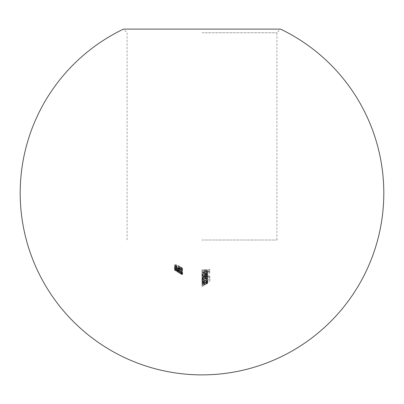 <?xml version="1.0" encoding="UTF-8"?>
<svg xmlns="http://www.w3.org/2000/svg" width="404" height="404" viewBox="0 0 404 404"><rect width="100%" height="100%" fill="white"/><g stroke="black" fill="none" stroke-linecap="round" stroke-linejoin="round"><path stroke-width="0.3" stroke-dasharray="2.02 1.52" d="M207.722 278.543L206.585 277.634L207.626 277.376L207.626 277.003L202 277.75L202 278.164L202.975 278.139L201.899 279.548C201.965 280.654 202.939 281.113 204.828 280.937L207.722 278.543L207.722 280.24L204.828 282.633L204.828 280.937M204.828 282.633C202.944 282.815 201.97 282.351 201.899 281.245L202.975 279.836L202 279.861L202 279.447L207.626 278.699L207.626 279.073L206.585 279.331L206.585 277.634M207.626 279.073L207.626 277.376M206.585 279.331L207.722 280.24M201.899 281.245L201.899 279.548M202.975 279.836L202.975 278.139M202 279.861L202 278.164M202 279.447L202 277.75M207.626 278.699L207.626 277.003M202.591 281.214L204.818 282.255L207.03 280.447L204.798 279.659L202.591 281.214L202.591 279.523L204.798 277.962L207.03 278.75L204.818 280.558L202.591 279.523M207.03 280.447L207.03 278.75M204.818 282.255L204.818 280.558M204.798 279.659L204.798 277.962M174.73 266.852L182.426 271.124L182.426 270.65L174.73 266.67L174.73 268.549L174.73 266.67M174.73 268.367L182.426 272.346L182.426 272.821L181.633 272.554L181.633 270.488M181.633 272.554L181.633 270.857M181.633 272.185L174.73 268.549M182.426 272.346L182.426 270.65M182.426 272.821L182.426 271.124M179.098 270.448L176.614 268.67L174.528 267.892L176.215 269.205L175.321 268.352L176.624 268.822L180.825 271.836L182.623 272.503L181.32 271.296L180.846 271.19L181.83 272.074L180.856 271.74L179.098 270.448L179.098 272.144L179.861 272.776L179.861 271.079M179.861 272.776L181.83 273.771L180.846 272.887L181.32 272.993L182.623 274.2L180.825 273.533L176.624 270.518L175.321 270.049L176.215 270.902L174.528 269.589L176.614 270.367L176.614 268.67M174.528 269.589L174.528 267.892M176.614 270.367L179.098 272.144M180.856 273.437L180.856 271.74M181.83 273.771L181.83 272.074M180.846 272.887L180.846 271.19M181.32 272.993L181.32 271.296M182.623 274.2L182.623 272.503M180.825 273.533L180.825 271.836M179.654 272.786L179.654 271.089M177.381 270.998L177.381 269.301M176.624 270.518L176.624 268.822M175.321 270.049L175.321 268.352M176.604 271.049L176.604 269.352M176.215 270.902L176.215 269.205M178.083 270.362L177.295 269.897L178.083 270.362L178.083 272.301L178.083 270.604M178.083 272.301L177.295 271.826L177.295 269.897M177.295 271.826L177.295 270.13M177.295 271.594L178.083 272.059M181.159 274.19L174.73 270.135L182.623 275.038L182.623 273.341L174.73 268.615L181.159 272.493M175.518 269.089L175.518 270.786L175.518 269.029L174.73 268.625M174.73 268.615L174.73 270.311L174.73 268.615M180.27 273.654L180.27 271.958M181.83 274.563L181.83 272.867M177.912 272.22L177.912 270.523M180.336 273.68L180.336 271.983M180.058 273.326L180.058 271.629M180.058 273.387L180.058 271.695M174.856 267.741L181.633 272.256L181.633 271.493L182.426 271.922L182.426 272.897L174.856 267.741L174.856 269.438L174.528 269.362L174.528 267.665M174.528 269.362L182.426 274.594L182.426 273.619L181.633 273.19L181.633 273.952L181.633 272.256M181.633 273.19L181.633 271.493M181.633 273.952L174.856 269.438M182.426 274.594L182.426 272.897M182.426 273.619L182.426 271.922M178.972 269.003L178.578 268.271L182.426 270.443L182.426 271.478L181.633 271.064L181.633 270.241L179.608 269.089L179.76 269.453L177.24 268.771L174.528 266.615L176.7 267.064L175.321 267.049L177.27 268.615L178.972 269.003L178.972 270.7L177.27 270.311L177.27 268.615M177.27 270.311L175.321 268.746L176.7 268.761L174.528 268.312L177.24 270.468L179.76 271.15L179.608 270.786L181.633 271.937L181.633 272.761L182.426 273.175L182.426 272.139L178.578 269.968L178.578 268.271M182.426 272.139L182.426 270.443M178.578 269.968L178.972 270.7M175.321 268.746L175.321 267.049M176.7 268.978L176.7 267.281M176.7 268.761L176.7 267.064M174.528 268.312L174.528 266.615M177.24 270.468L177.24 268.771M179.76 271.15L179.76 269.453M179.608 270.786L179.608 269.089M181.633 271.937L181.633 270.241M181.633 272.761L181.633 271.064M182.426 273.175L182.426 271.478M179.366 266.968L180.623 268.317L181.83 268.236L180.649 266.761L182.623 268.574L180.623 268.574L179.038 267.493L177.013 266.963L174.528 264.827L176.8 264.953L176.8 265.221L175.735 264.953L175.321 265.221L176.947 266.696L178.578 266.61L179.366 266.968L179.366 268.665L178.578 268.306L178.578 266.61M178.578 268.306L176.947 268.392L175.321 266.918L175.735 266.65L176.8 266.918L176.8 266.65L174.528 266.524L177.013 268.66L179.038 269.19L180.623 270.271L182.623 270.271L180.649 268.458L181.83 269.933L180.623 270.013L180.623 268.317M181.83 269.933L181.83 268.236M180.623 270.013L179.366 268.665M176.947 268.392L176.947 266.696M175.321 266.918L175.321 265.221M175.735 266.65L175.735 264.953M176.8 266.918L176.8 265.221M176.8 266.65L176.8 264.953M174.528 266.524L174.528 264.827M177.013 268.66L177.013 266.963M178.381 269.18L178.381 267.483M179.038 269.19L179.038 267.493M180.623 270.271L180.623 268.574M182.623 270.271L182.623 268.574M180.649 268.458L180.649 266.761M180.649 268.751L180.649 267.054M204.035 272.417L202 272.473L202 272.892L207.626 272.427L207.626 272.028L206.611 272.175L207.722 270.766C207.56 269.948 206.611 269.635 204.873 269.827L202 269.928L202 270.342L205.924 270.2L207.03 270.933L205.545 272.23L204.035 272.417L204.035 274.114L205.545 273.927L205.545 272.23M205.545 273.927L207.03 272.629L205.924 271.897L202 272.038L202 271.624L204.873 271.523C206.606 271.326 207.56 271.645 207.722 272.463L206.611 273.872L207.626 273.725L207.626 274.124L202 274.589L202 272.473M202 274.589L202 272.892M202 274.17L204.035 274.114M207.03 272.629L207.03 270.933M205.924 271.897L205.924 270.2M202 272.038L202 270.342M202 271.624L202 269.928M207.722 272.463L207.722 270.766M206.611 273.872L206.611 272.175M207.626 273.725L207.626 272.028M207.626 274.124L207.626 272.427M204.035 276.301L202 276.386L202 276.801L207.626 276.134L207.626 275.75L206.611 275.952L207.722 274.523C207.555 273.735 206.601 273.463 204.873 273.705L202 273.836L202 274.255L205.924 274.043L207.03 274.72L205.545 276.068L204.035 276.301L204.035 277.997L205.545 277.765L205.545 276.068M205.545 277.765L207.03 276.417L205.924 275.74L202 275.952L202 275.533L204.873 275.402C206.601 275.159 207.55 275.432 207.722 276.22L206.611 277.649L207.626 277.447L207.626 277.831L202 278.497L202 276.386M202 278.497L202 276.801M202 278.083L204.035 277.997M207.03 276.417L207.03 274.72M205.924 275.74L205.924 274.043M202 275.952L202 274.255M202 275.533L202 273.836M207.722 276.22L207.722 274.523M206.611 277.649L206.611 275.952M207.626 277.447L207.626 275.75M207.626 277.831L207.626 276.134M209.893 276.139L202 277.513L202 277.099L209.893 275.786L209.893 277.836L209.893 275.786M209.893 277.482L202 278.795L202 279.209L202 277.513M202 278.795L202 277.099M202 279.209L209.893 277.836M204.666 276.185L204.666 273.195L202.591 274.533L203.778 275.72L203.454 276.109L201.899 274.589C201.944 273.624 202.914 273.018 204.798 272.776L206.676 272.947L207.722 274.048L206.616 275.543L204.666 276.185L204.666 277.876L206.616 277.24L206.616 275.543M206.616 277.24L207.722 275.745L206.676 274.644L204.798 274.473C202.924 274.71 201.96 275.316 201.899 276.286L203.454 277.806L203.778 277.417L202.591 276.23L204.666 274.892L204.666 273.195M202.591 276.23L202.591 274.533M204.666 274.892L204.666 277.876M207.722 275.745L207.722 274.048M206.676 274.644L206.676 272.947M204.798 274.473L204.798 272.776M201.899 276.286L201.899 274.589M203.454 277.806L203.454 276.109M203.778 277.417L203.778 275.72M206.505 275.124L207.03 275.887L205.353 277.391L205.353 274.871L206.505 275.124L206.505 273.427L205.353 273.175L205.353 275.695L207.03 274.19L206.505 273.427M205.353 277.391L205.353 275.695M207.03 275.887L207.03 274.19M205.353 274.871L205.353 273.175M202 240.006L276.902 240.006L202 240.006M202 32.754L276.902 32.754L202 32.754M276.902 240.006L276.902 32.754L280.538 29.118L123.462 29.118L127.098 32.754L127.098 240.006M205.747 270.286L202 270.458L202 270.044L209.696 269.347L209.696 271.483L208.908 271.634L208.908 269.877L206.54 270.205L206.54 272.008L205.747 272.099L205.747 270.286L205.747 272.099M205.747 273.796L206.54 273.705L206.54 271.902L208.908 271.574L208.908 273.331L209.696 273.18L209.696 271.044L202 271.74L202 272.155L202 270.458M202 271.74L202 270.044M202 272.155L205.747 271.983M206.54 273.705L206.54 272.008M206.54 271.902L206.54 270.205M208.908 271.574L208.908 269.877M208.908 273.331L208.908 271.634M209.696 273.18L209.696 271.483M209.696 271.044L209.696 269.347M207.722 279.033L206.535 280.558L209.893 279.341L202 281.901L202 281.487L202.975 281.436L201.899 280.103L204.828 278.129C206.656 277.947 207.621 278.25 207.722 279.033L207.722 280.729C207.626 279.947 206.661 279.649 204.828 279.826L204.828 278.129M204.828 279.826L201.899 281.8L202.975 283.133L202 283.184L202 283.598L209.893 281.038L206.535 282.255L206.535 280.558M209.893 280.8L209.893 279.103M206.535 282.255L207.722 280.729M201.899 281.8L201.899 280.103M202.975 283.133L202.975 281.436M202 283.184L202 281.487M202 283.598L202 281.901M209.893 281.038L209.893 279.341M202.591 281.805L204.818 280.23L207.03 280.962L204.798 282.8L203.576 282.851L202.601 281.901L202.591 280.108L204.798 281.103L207.03 279.265L204.818 278.533L202.591 280.108M207.03 280.962L207.03 279.265M204.818 280.23L204.818 278.533M204.798 282.8L204.798 281.103M204.368 282.76L202 283.265L202 282.851L207.626 281.002L206.646 281.719L207.722 281.527L206.479 282.325L207.03 281.921L204.368 282.76L204.368 284.456L207.03 283.618L207.03 281.921M207.03 283.618L202 286.562L202 286.148L204.187 285.28L207.03 283.26L202 284.249L202 283.835L207.722 282.861L206.363 284.042L207.722 283.224L207.722 281.527L206.363 282.346L207.722 281.164L202 282.138L202 282.553L207.03 281.563L204.187 283.583L202 284.451L202 284.865L206.479 282.325M206.474 284.022L207.722 283.224L206.646 283.416L207.626 282.699L202 284.547L202 284.961L202 283.265M202 284.547L202 282.851M202 284.961L204.368 284.456M202 286.562L202 284.865M202 286.148L202 284.451M207.03 283.26L207.03 281.563M202 284.249L202 282.553M202 283.835L202 282.138M207.722 282.861L207.722 281.164M206.363 284.042L206.363 282.346M207.439 283.199L207.439 281.502M206.646 283.416L206.646 281.719M207.626 282.906L207.626 281.209M207.626 282.699L207.626 281.002M182.623 268.645C182.154 267.625 180.805 266.67 178.573 265.781C176.457 264.772 175.109 264.474 174.528 264.893L178.573 267.771C180.679 268.913 182.027 269.205 182.623 268.645L182.623 270.342C182.032 270.902 180.684 270.609 178.573 269.468L178.573 267.771M178.573 269.468L174.528 266.589C175.104 266.17 176.452 266.463 178.573 267.478L178.573 265.781M174.528 266.589L174.528 264.893M178.573 267.478C180.8 268.362 182.148 269.316 182.623 270.342M176.639 266.994L175.321 266.968L178.578 269.226C180.214 270.114 181.3 270.372 181.83 269.988L178.578 267.761L176.639 266.994L176.639 265.297L178.578 266.064L181.83 268.291C181.295 268.675 180.214 268.418 178.578 267.529L175.321 265.271L176.639 265.297M175.321 266.968L175.321 265.271M178.578 267.761L178.578 266.064M181.83 269.988L181.83 268.291M178.608 271.968L178.608 270.271M177.573 272.028L177.573 270.332M204.646 271.953L204.646 270.256M204.873 271.523L204.873 269.827M204.646 275.831L204.646 274.134M204.873 275.402L204.873 273.705M204.858 284.987L204.858 283.29M204.187 285.28L204.187 283.583M205.05 283.643L205.05 281.947M205.045 283.3L205.045 281.603M178.578 269.226L178.578 267.529M179.275 271.362L178.204 270.715M179.275 273.059L178.204 272.412M175.518 270.796L174.73 270.321"/><path stroke-width="0.61" d="M202 29.118L280.538 29.118A181.8 181.8 0 0 1 202 374.882A181.8 181.8 0 0 1 123.467 29.118L202 29.118"/></g></svg>
